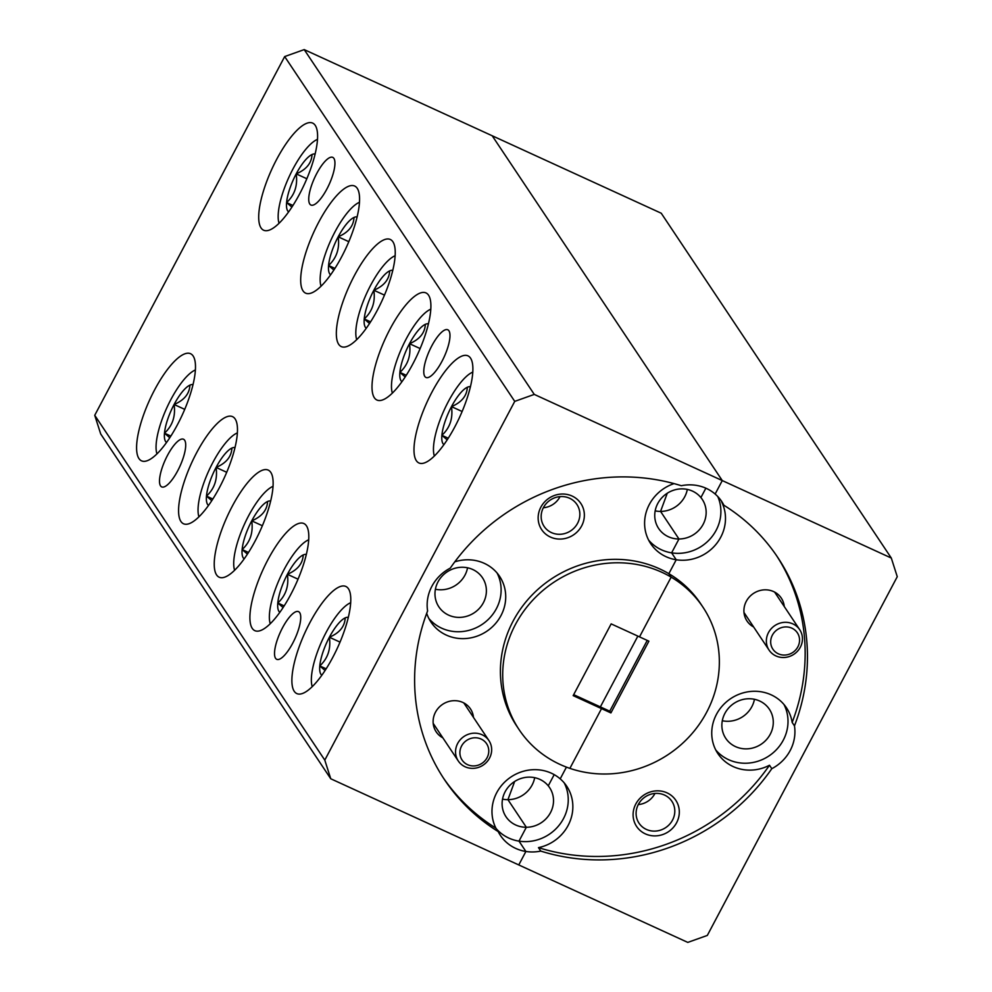 <?xml version="1.0" encoding="UTF-8"?>
<svg xmlns="http://www.w3.org/2000/svg" width="992" height="992" viewBox="0 0 992 992"><rect width="100%" height="100%" fill="white"/><g stroke="black" fill="none" stroke-linecap="round" stroke-linejoin="round"><path stroke-width="1.49" d="M100.7 433.963L94.736 415.301L324.793 760.12L330.758 778.77L100.7 433.963M431.929 392.162A58.912 17.955 -65.4 0 0 418.897 462.954A58.912 17.955 -65.4 0 0 459.755 416.888A58.912 17.955 -65.4 0 0 467.976 355.855A58.912 17.955 -65.4 0 0 431.929 392.162M309.826 622.778A58.912 17.955 -65.4 0 0 296.782 693.569A58.912 17.955 -65.4 0 0 337.652 647.503A58.912 17.955 -65.4 0 0 345.873 586.47A58.912 17.955 -65.4 0 0 309.826 622.778M267.84 559.86A58.912 17.955 -65.4 0 0 254.795 630.639A58.912 17.955 -65.4 0 0 295.666 584.573A58.912 17.955 -65.4 0 0 303.887 523.54A58.912 17.955 -65.4 0 0 267.84 559.86M232.178 506.404A58.912 17.955 -65.4 0 0 219.145 577.195A58.912 17.955 -65.4 0 0 260.003 531.129A58.912 17.955 -65.4 0 0 268.224 470.096A58.912 17.955 -65.4 0 0 232.178 506.404M196.515 452.96A58.912 17.955 -65.4 0 0 183.483 523.751A58.912 17.955 -65.4 0 0 224.341 477.685A58.912 17.955 -65.4 0 0 232.562 416.652A58.912 17.955 -65.4 0 0 196.515 452.96M154.529 390.03A58.912 17.955 -65.4 0 0 141.496 460.821A58.912 17.955 -65.4 0 0 182.354 414.755A58.912 17.955 -65.4 0 0 190.576 353.722A58.912 17.955 -65.4 0 0 154.529 390.03M276.644 159.414A58.912 17.955 -65.4 0 0 263.599 230.206A58.912 17.955 -65.4 0 0 304.457 184.14A58.912 17.955 -65.4 0 0 312.678 123.107A58.912 17.955 -65.4 0 0 276.644 159.414M318.63 222.344A58.912 17.955 -65.4 0 0 305.586 293.136A58.912 17.955 -65.4 0 0 346.444 247.07A58.912 17.955 -65.4 0 0 354.665 186.037A58.912 17.955 -65.4 0 0 318.63 222.344M354.28 275.788A58.912 17.955 -65.4 0 0 341.248 346.58A58.912 17.955 -65.4 0 0 382.106 300.514A58.912 17.955 -65.4 0 0 390.327 239.481A58.912 17.955 -65.4 0 0 354.28 275.788M389.943 329.245A58.912 17.955 -65.4 0 0 376.91 400.024A58.912 17.955 -65.4 0 0 417.768 353.958A58.912 17.955 -65.4 0 0 425.99 292.925A58.912 17.955 -65.4 0 0 389.943 329.245M316.721 173.538A26.214 7.986 -65.4 0 0 310.918 205.034A26.214 7.986 -65.4 0 0 329.096 184.537A26.214 7.986 -65.4 0 0 332.766 157.381A26.214 7.986 -65.4 0 0 316.721 173.538M167.487 455.402A26.214 7.986 -65.4 0 0 161.684 486.898A26.214 7.986 -65.4 0 0 179.862 466.401A26.214 7.986 -65.4 0 0 183.52 439.245A26.214 7.986 -65.4 0 0 167.487 455.402M282.509 627.8A26.214 7.986 -65.4 0 0 276.706 659.308A26.214 7.986 -65.4 0 0 294.897 638.798A26.214 7.986 -65.4 0 0 298.555 611.642A26.214 7.986 -65.4 0 0 282.509 627.8M431.756 345.935A26.214 7.986 -65.4 0 0 425.952 377.444A26.214 7.986 -65.4 0 0 444.131 356.946A26.214 7.986 -65.4 0 0 447.789 329.778A26.214 7.986 -65.4 0 0 431.756 345.935M94.736 415.301L284.679 56.569L304.209 49.6L534.266 394.407L514.736 401.376L284.679 56.569M324.793 760.12L514.736 401.376M534.266 394.407L722.275 480.574L492.206 135.768L304.209 49.6M655.166 510.855A26.214 24.54 146.3 0 0 660.56 511.413L678.962 538.991A26.214 24.54 -33.7 0 1 658.638 528.476A26.214 24.54 -33.7 0 1 665.83 494.214A26.214 24.54 -33.7 0 1 700.898 497.562L705.87 488.188L700.898 497.562A26.214 24.54 -33.7 0 1 702.249 499.373A26.214 24.54 -33.7 0 1 702.559 525.376A26.214 24.54 -33.7 0 1 678.962 538.991L671.621 552.854L676.222 559.761A41.23 38.601 146.3 0 0 716.646 543.517A41.23 38.601 146.3 0 0 721.593 501.803L723.887 505.25A41.23 38.601 146.3 0 0 721.643 501.382A41.23 38.601 146.3 0 0 715.145 494.041A41.23 38.601 146.3 0 0 681.293 485.72A200.285 187.476 146.3 0 0 450.269 568.131A41.23 38.601 146.3 0 0 427.602 610.936A200.285 187.476 146.3 0 0 444.428 779.563A200.285 187.476 146.3 0 0 498.17 831.569L495.876 828.122A200.285 187.476 146.3 0 1 443.288 777.84M648.644 540.132A41.23 38.601 146.3 0 0 671.621 552.854A41.23 38.601 146.3 0 0 711.45 537.354A41.23 38.601 146.3 0 0 717.749 496.508M435.401 589.248A26.214 24.54 146.3 0 0 467.554 567.796M472.75 569.507A26.214 24.54 -33.7 0 1 482.484 577.766A26.214 24.54 -33.7 0 1 474.3 612.734A26.214 24.54 -33.7 0 1 438.873 606.868A26.214 24.54 -33.7 0 1 441.886 576.364A26.214 24.54 -33.7 0 1 472.75 569.507M428.879 618.524A41.23 38.601 146.3 0 0 482.1 624.427A41.23 38.601 146.3 0 0 497.079 573.016M426.696 613.304A41.23 38.601 146.3 0 0 430.987 622.096A41.23 38.601 146.3 0 0 486.7 631.321A41.23 38.601 146.3 0 0 499.584 576.327A41.23 38.601 146.3 0 0 484.282 563.344A41.23 38.601 146.3 0 0 454.795 561.832M674.039 483.612A41.23 38.601 146.3 0 0 650.74 543.715A41.23 38.601 146.3 0 0 676.222 559.761L668.844 573.686A110.447 103.391 146.3 0 0 533.287 593.786A110.447 103.391 146.3 0 0 516.857 726.256L519.151 729.703A110.447 103.391 146.3 0 0 569.892 768.366L601.524 708.623L600.371 706.899L573.674 694.673M519.151 729.703A110.447 103.391 146.3 0 1 535.593 597.234A110.447 103.391 146.3 0 1 671.15 577.133L639.518 636.876L648.892 641.179L610.911 712.926L601.524 708.623L569.892 768.366A110.447 103.391 146.3 0 0 693.805 731.488A110.447 103.391 146.3 0 0 702.906 607.104A110.447 103.391 146.3 0 0 671.15 577.133L639.518 636.876L611.159 623.881L573.165 695.628L601.524 708.623L600.371 706.899L637.856 636.12L600.371 706.899L609.758 711.202L647.23 640.423M702.906 607.104L700.612 603.657A110.447 103.391 146.3 0 0 668.844 573.686L671.15 577.133L668.844 573.686L676.222 559.761L671.621 552.854L678.962 538.991L660.56 511.413A26.214 24.54 146.3 0 0 687.32 489.416M473.469 717.402A20.621 19.294 146.3 0 0 462.83 702.448A20.621 19.294 146.3 0 0 435.761 711.698A20.621 19.294 146.3 0 0 442.841 737.837M543.343 507.768A19.728 18.476 146.3 0 0 560.034 496.632M569.606 498.257A19.728 18.476 146.3 0 0 546.356 503.428A19.728 18.476 146.3 0 0 544.1 526.38A19.728 18.476 146.3 0 0 570.76 530.794A19.728 18.476 146.3 0 0 576.922 504.482A19.728 18.476 146.3 0 0 569.606 498.257M572.111 496.05A23.56 22.06 146.3 0 0 538.16 518.704A23.56 22.06 146.3 0 0 573.5 534.899A23.56 22.06 146.3 0 0 572.111 496.05M496.211 828.63A41.23 38.601 146.3 0 0 518.99 841.129L525.896 851.471A41.23 38.601 146.3 0 0 540.776 851.086L538.47 847.639A41.23 38.601 146.3 0 0 566.717 786.21A41.23 38.601 146.3 0 0 560.207 778.856A41.23 38.601 146.3 0 0 508.66 778.646A41.23 38.601 146.3 0 0 495.876 828.122M560.207 778.856L566.432 767.126L560.207 778.856M502.535 799.13A26.214 24.54 146.3 0 0 507.929 799.676L526.33 827.266A26.214 24.54 -33.7 0 1 506.007 816.751A26.214 24.54 -33.7 0 1 513.199 782.477A26.214 24.54 -33.7 0 1 548.266 785.825L554.193 774.64L548.266 785.825A26.214 24.54 -33.7 0 1 549.618 787.648A26.214 24.54 -33.7 0 1 549.928 813.638A26.214 24.54 -33.7 0 1 526.33 827.266L518.99 841.129A41.23 38.601 146.3 0 0 559.513 824.749A41.23 38.601 146.3 0 0 564.212 782.886M498.17 831.569A41.23 38.601 146.3 0 0 500.414 835.425A41.23 38.601 146.3 0 0 525.896 851.471L518.766 864.937L330.758 778.77M715.145 494.041L722.275 480.574L492.206 135.768L661.242 213.23L891.3 558.037L722.275 480.574L715.145 494.041M610.911 712.926L609.758 711.202M514.637 781.498L507.929 799.676L526.33 827.266L518.99 841.129L525.896 851.471L518.766 864.937L687.791 942.4L707.321 935.431L897.264 576.699L891.3 558.037M507.929 799.676A26.214 24.54 146.3 0 0 534.688 777.678M540.776 851.086A200.285 187.476 146.3 0 0 771.801 768.688L769.494 765.241A200.285 187.476 146.3 0 1 538.47 847.639M722.3 720.738A26.214 24.54 146.3 0 0 754.453 699.286M759.649 700.997A26.214 24.54 -33.7 0 1 769.383 709.255A26.214 24.54 -33.7 0 1 761.199 744.211A26.214 24.54 -33.7 0 1 725.772 738.358A26.214 24.54 -33.7 0 1 728.785 707.854A26.214 24.54 -33.7 0 1 759.649 700.997M715.778 750.002A41.23 38.601 146.3 0 0 768.998 755.916A41.23 38.601 146.3 0 0 783.978 704.506M771.801 768.688A41.23 38.601 146.3 0 0 794.468 725.871L792.162 722.424A41.23 38.601 146.3 0 0 786.482 707.817A41.23 38.601 146.3 0 0 771.168 694.834A41.23 38.601 146.3 0 0 722.61 705.61A41.23 38.601 146.3 0 0 717.873 753.585A41.23 38.601 146.3 0 0 769.494 765.241M794.468 725.871A200.285 187.476 146.3 0 0 777.629 557.244A200.285 187.476 146.3 0 0 723.887 505.25M792.162 722.424A200.285 187.476 146.3 0 0 776.476 555.532M667.269 493.235L660.56 511.413M784.263 606.546A20.621 19.294 146.3 0 0 773.624 591.592A20.621 19.294 146.3 0 0 746.554 600.842A20.621 19.294 146.3 0 0 753.635 626.969M638.278 804.574A19.728 18.476 146.3 0 0 654.968 793.439M664.541 795.076A19.728 18.476 146.3 0 0 641.303 800.234A19.728 18.476 146.3 0 0 639.034 823.199A19.728 18.476 146.3 0 0 665.706 827.613A19.728 18.476 146.3 0 0 671.869 801.288A19.728 18.476 146.3 0 0 664.541 795.076M667.058 792.868A23.56 22.06 146.3 0 0 633.107 815.511A23.56 22.06 146.3 0 0 668.447 831.718A23.56 22.06 146.3 0 0 667.058 792.868M315.134 154.02A31.88 9.709 -65.4 0 0 312.034 154.516C311.612 163.122 306.33 169.57 296.199 173.873C297.836 185.566 294.636 195.126 286.589 202.566L291.884 207.117M312.034 154.516A31.88 9.709 -65.4 0 0 296.199 173.873A31.88 9.709 -65.4 0 0 286.589 202.566A31.88 9.709 -65.4 0 0 288.61 211.879M317.266 139.45L317.514 139.351A48.509 14.781 -65.4 0 0 317.266 139.45A48.509 14.781 -65.4 0 0 288.982 177.047A48.509 14.781 -65.4 0 0 278.975 223.014A48.509 14.781 -65.4 0 0 279.05 223.262L278.975 223.014M306.826 178.746L296.199 173.873M292.938 205.468L286.589 202.566M193.031 384.636A31.88 9.709 -65.4 0 0 189.918 385.132C189.509 393.737 184.227 400.185 174.096 404.488C175.733 416.181 172.534 425.742 164.486 433.182L169.768 437.732M189.918 385.132A31.88 9.709 -65.4 0 0 174.096 404.488A31.88 9.709 -65.4 0 0 164.486 433.182A31.88 9.709 -65.4 0 0 166.507 442.494M195.164 370.066L195.399 369.966A48.509 14.781 -65.4 0 0 195.164 370.066A48.509 14.781 -65.4 0 0 166.879 407.662A48.509 14.781 -65.4 0 0 156.872 453.629A48.509 14.781 -65.4 0 0 156.947 453.877L156.872 453.629M184.723 409.361L174.096 404.488M170.835 436.083L164.486 433.182M235.017 447.566A31.88 9.709 -65.4 0 0 231.905 448.062C231.496 456.667 226.213 463.115 216.082 467.418C217.719 479.111 214.52 488.672 206.472 496.099L211.755 500.662M231.905 448.062A31.88 9.709 -65.4 0 0 216.082 467.418A31.88 9.709 -65.4 0 0 206.472 496.099A31.88 9.709 -65.4 0 0 208.494 505.424M237.15 432.996L237.386 432.896A48.509 14.781 -65.4 0 0 237.15 432.996A48.509 14.781 -65.4 0 0 208.866 470.592A48.509 14.781 -65.4 0 0 198.859 516.559A48.509 14.781 -65.4 0 0 198.933 516.807L198.859 516.559M226.709 472.291L216.082 467.418M212.821 499.013L206.472 496.099M270.667 501.01A31.88 9.709 -65.4 0 0 267.567 501.506C267.158 510.111 261.876 516.559 251.732 520.862C253.382 532.555 250.182 542.116 242.135 549.556L247.417 554.106M267.567 501.506A31.88 9.709 -65.4 0 0 251.732 520.862A31.88 9.709 -65.4 0 0 242.135 549.556A31.88 9.709 -65.4 0 0 244.156 558.868M272.812 486.44L273.048 486.34A48.509 14.781 -65.4 0 0 272.812 486.44A48.509 14.781 -65.4 0 0 244.528 524.036A48.509 14.781 -65.4 0 0 234.521 570.003A48.509 14.781 -65.4 0 0 234.596 570.251L234.521 570.003M262.372 525.735L251.732 520.862M248.484 552.457L242.135 549.556M306.33 554.454A31.88 9.709 -65.4 0 0 303.23 554.95C302.808 563.555 297.538 570.003 287.395 574.306C289.044 585.999 285.832 595.56 277.797 603L283.08 607.55M303.23 554.95A31.88 9.709 -65.4 0 0 287.395 574.306A31.88 9.709 -65.4 0 0 277.797 603A31.88 9.709 -65.4 0 0 279.818 612.312M308.475 539.884L308.71 539.784A48.509 14.781 -65.4 0 0 308.475 539.884A48.509 14.781 -65.4 0 0 280.19 577.48A48.509 14.781 -65.4 0 0 270.171 623.447A48.509 14.781 -65.4 0 0 270.258 623.695L270.171 623.447M298.034 579.179L287.395 574.306M284.146 605.901L277.797 603M348.316 617.384A31.88 9.709 -65.4 0 0 345.216 617.88C344.794 626.485 339.524 632.933 329.381 637.236C331.03 648.929 327.819 658.49 319.784 665.93L325.066 670.48M345.216 617.88A31.88 9.709 -65.4 0 0 329.381 637.236A31.88 9.709 -65.4 0 0 319.784 665.93A31.88 9.709 -65.4 0 0 321.805 675.242M350.461 602.814L350.697 602.714A48.509 14.781 -65.4 0 0 350.461 602.814A48.509 14.781 -65.4 0 0 322.177 640.41A48.509 14.781 -65.4 0 0 312.158 686.377A48.509 14.781 -65.4 0 0 312.244 686.625L312.158 686.377M340.02 642.109L329.381 637.236M326.132 668.831L319.784 665.93M470.419 386.768A31.88 9.709 -65.4 0 0 467.319 387.264C466.91 395.87 461.627 402.318 451.484 406.621C453.133 418.314 449.934 427.874 441.886 435.314L447.169 439.865M467.319 387.264A31.88 9.709 -65.4 0 0 451.484 406.621A31.88 9.709 -65.4 0 0 441.886 435.314A31.88 9.709 -65.4 0 0 443.908 444.627M472.564 372.198L472.8 372.099A48.509 14.781 -65.4 0 0 472.564 372.198A48.509 14.781 -65.4 0 0 444.28 409.795A48.509 14.781 -65.4 0 0 434.273 455.762A48.509 14.781 -65.4 0 0 434.347 456.01L434.273 455.762M462.123 411.494L451.484 406.621M448.235 438.216L441.886 435.314M357.12 216.95A31.88 9.709 -65.4 0 0 354.02 217.446C353.598 226.052 348.316 232.5 338.185 236.803C339.822 248.496 336.623 258.056 328.575 265.484L333.87 270.047M354.02 217.446A31.88 9.709 -65.4 0 0 338.185 236.803A31.88 9.709 -65.4 0 0 328.575 265.484A31.88 9.709 -65.4 0 0 330.596 274.809M359.253 202.38L359.501 202.281A48.509 14.781 -65.4 0 0 359.253 202.38A48.509 14.781 -65.4 0 0 330.968 239.977A48.509 14.781 -65.4 0 0 320.962 285.944A48.509 14.781 -65.4 0 0 321.036 286.192L320.962 285.944M348.812 241.676L338.185 236.803M334.924 268.398L328.575 265.484M392.782 270.394A31.88 9.709 -65.4 0 0 389.67 270.89C389.261 279.496 383.978 285.944 373.848 290.247C375.484 301.94 372.285 311.5 364.238 318.94L369.52 323.491M389.67 270.89A31.88 9.709 -65.4 0 0 373.848 290.247A31.88 9.709 -65.4 0 0 364.238 318.94A31.88 9.709 -65.4 0 0 366.259 328.253M394.915 255.824L395.151 255.725A48.509 14.781 -65.4 0 0 394.915 255.824A48.509 14.781 -65.4 0 0 366.631 293.421A48.509 14.781 -65.4 0 0 356.624 339.388A48.509 14.781 -65.4 0 0 356.698 339.636L356.624 339.388M384.474 295.12L373.848 290.247M370.586 321.842L364.238 318.94M428.432 323.838A31.88 9.709 -65.4 0 0 425.332 324.334C424.923 332.94 419.641 339.388 409.498 343.691C411.147 355.384 407.948 364.944 399.9 372.384L405.182 376.935M425.332 324.334A31.88 9.709 -65.4 0 0 409.498 343.691A31.88 9.709 -65.4 0 0 399.9 372.384A31.88 9.709 -65.4 0 0 401.921 381.697M430.578 309.268L430.813 309.169A48.509 14.781 -65.4 0 0 430.578 309.268A48.509 14.781 -65.4 0 0 402.293 346.865A48.509 14.781 -65.4 0 0 392.286 392.832A48.509 14.781 -65.4 0 0 392.361 393.08L392.286 392.832M420.137 348.564L409.498 343.691M406.249 375.286L399.9 372.384M792.881 623.894A18.414 17.236 -33.7 0 1 799.713 629.697A18.414 17.236 -33.7 0 1 793.96 654.249A18.414 17.236 -33.7 0 1 769.085 650.132A18.414 17.236 -33.7 0 1 771.206 628.717A18.414 17.236 -33.7 0 1 792.881 623.894M791.901 628.184A14.731 13.789 146.3 0 0 770.685 642.332A14.731 13.789 146.3 0 0 792.769 652.463A14.731 13.789 146.3 0 0 791.901 628.184M489.552 758.074A18.414 17.236 -33.7 0 1 458.292 760.988A18.414 17.236 -33.7 0 1 464.045 736.436A18.414 17.236 -33.7 0 1 488.92 740.553A18.414 17.236 -33.7 0 1 489.552 758.074M487.084 757.702A14.731 13.789 146.3 0 0 473.829 737.837A14.731 13.789 146.3 0 0 462.074 760.021A14.731 13.789 146.3 0 0 487.084 757.702M799.713 629.697L774.616 592.075M769.085 650.132L743.988 612.51M488.92 740.553L463.822 702.944M458.292 760.988L433.194 723.379"/></g></svg>

